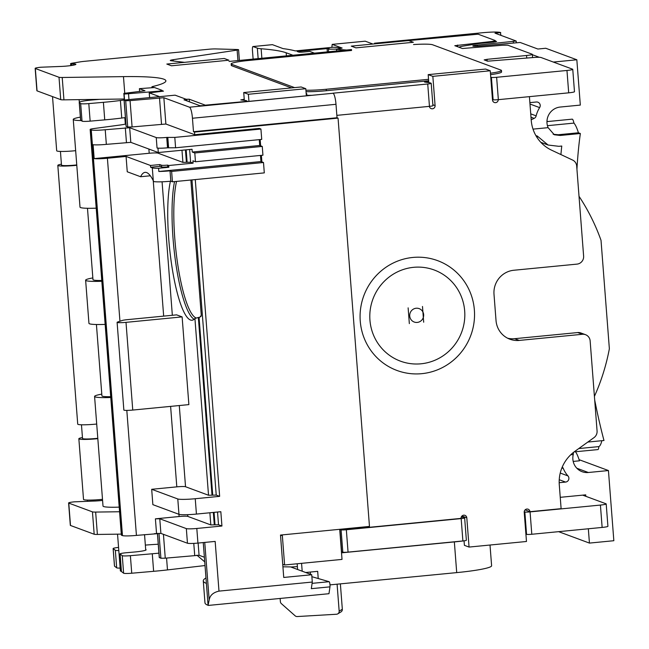 <?xml version="1.0" encoding="UTF-8"?>
<svg xmlns="http://www.w3.org/2000/svg" width="649" height="649" viewBox="0 0 649 649"><rect width="100%" height="100%" fill="white"/><g stroke="black" fill="none" stroke-linecap="round" stroke-linejoin="round"><path stroke-width="0.97" d="M529.414 96.644L531.231 120.292A36.823 35.882 110.3 0 0 551.609 150.195L572.613 160.06A7.366 7.18 -69.7 0 1 576.693 166.039L583.621 256.112A7.366 7.18 -69.7 0 1 577.01 264.119L513.846 270.252A22.098 21.531 110.3 0 0 494.003 294.273L496.031 320.582A22.098 21.531 110.3 0 0 509.887 339.208A22.098 21.531 110.3 0 0 519.249 340.425L582.404 334.284A7.366 7.18 -69.7 0 1 590.144 340.895L597.072 430.96A7.366 7.18 -69.7 0 1 593.973 437.645L574.787 451.412A36.823 35.882 110.3 0 0 559.284 484.803L561.117 508.662L529.965 511.696A2.945 2.872 110.3 0 0 528.116 509.205A2.945 2.872 110.3 0 0 524.222 512.248L526.477 541.485L469.057 547.066L466.809 517.829A2.945 2.872 110.3 0 0 464.96 515.347A2.945 2.872 110.3 0 0 461.066 518.389L345.511 529.616A2.945 2.872 110.3 0 0 345.317 528.765M339.833 529.3A2.945 2.872 110.3 0 0 339.776 530.168L342.023 559.406L284.603 564.987L282.356 535.75A2.945 2.872 110.3 0 0 282.161 534.898M248.932 101.333L248.389 94.275L305.801 88.702L306.344 95.752M429.37 106.363A2.945 2.872 110.3 0 0 431.196 108.634A2.945 2.872 110.3 0 0 435.09 105.592L432.842 76.355L490.255 70.773L492.502 100.011A2.945 2.872 110.3 0 0 494.351 102.493A2.945 2.872 110.3 0 0 498.254 99.67M585.528 334.689L580.863 332.961A7.366 7.18 110.3 0 0 577.748 332.556L514.584 338.697A22.098 21.531 -69.7 0 1 507.607 338.21M493.037 99.711A2.945 2.872 -69.7 0 1 492.534 100.254M428.794 82.61L428.178 74.627L485.598 69.054L490.255 70.773M244.324 100.376L243.724 92.547L301.144 86.974L305.801 88.702M462.12 515.866A2.945 2.872 -69.7 0 1 462.145 516.101L462.234 517.212M469.057 547.066L464.4 545.338L464.051 540.828M525.276 509.725A2.945 2.872 -69.7 0 1 525.309 509.968L529.965 511.696M428.178 74.627L432.842 76.355M243.724 92.547L248.389 94.275M282.721 564.289L284.603 564.987M345.511 529.616L343.662 528.927M341.471 551.577A7.366 0.706 -4.4 0 0 341.463 551.618A7.366 0.706 -4.4 0 0 341.625 551.747L342.818 552.194A4.421 0.422 -4.4 0 0 348.059 552.121L462.891 540.958A4.421 0.422 -4.4 0 0 466.371 540.276L464.643 517.91A4.421 0.422 175.6 0 1 461.171 518.592L346.339 529.754A4.421 0.422 175.6 0 1 341.098 529.827L339.906 529.381A7.366 0.706 175.6 0 1 339.825 529.349M582.688 495.146L606.036 503.794A7.366 0.706 175.6 0 1 606.198 503.924A7.366 0.706 175.6 0 1 600.414 505.068L530.071 511.899L531.799 534.265A4.421 0.422 -4.4 0 1 526.558 534.338L525.909 534.095M531.799 534.265L602.134 527.434A7.366 0.706 -4.4 0 0 607.918 526.29L606.198 503.924M119.57 511.745L95.654 512.077A7.366 0.706 175.6 0 1 92.45 511.874L68.77 503.105A7.366 0.706 175.6 0 1 68.599 502.967L70.319 525.333A7.366 0.706 -4.4 0 0 70.49 525.471L94.178 534.241A7.366 0.706 -4.4 0 0 97.374 534.443L121.29 534.111M154.454 533.648L157.423 533.608M461.252 517.099L462.705 517.261A7.366 0.706 175.6 0 1 463.354 517.391L464.546 517.829A4.421 0.422 175.6 0 1 464.643 517.91M68.599 502.967A7.366 0.706 175.6 0 1 74.392 501.831L93.18 501.085A11.049 1.063 -4.4 0 0 102.574 500.411M530.071 511.899A4.421 0.422 175.6 0 1 524.838 511.972L524.23 511.745M336.847 115.36L429.451 106.355A4.421 0.422 -4.4 0 0 432.924 105.673L431.204 83.307A4.421 0.422 175.6 0 1 427.732 83.989L332.88 93.205M408.74 40.571L478.135 34.194L495.065 40.465A7.366 0.706 175.6 0 1 495.236 40.595A7.366 0.706 175.6 0 1 491.244 41.536L454.803 45.69L462.421 48.513L501.458 45.325A7.366 0.706 175.6 0 1 508.281 45.365L532.172 54.216A7.366 0.706 175.6 0 1 532.334 54.346A7.366 0.706 175.6 0 1 526.55 55.49L487.075 59.319L484.178 59.895L487.594 61.193L533.024 57.55A7.366 0.706 175.6 0 1 541.031 57.501L572.596 69.192A7.366 0.706 175.6 0 1 572.759 69.321A7.366 0.706 175.6 0 1 566.966 70.465L496.631 77.296L498.351 99.662A4.421 0.422 -4.4 0 1 493.118 99.735L492.469 99.492M498.351 99.662L568.694 92.831A7.366 0.706 -4.4 0 0 574.479 91.687L572.759 69.321M153.497 87.445L151.98 86.885L152.426 86.585A92.799 8.924 -4.4 0 0 165.893 80.849A92.799 8.924 -4.4 0 0 123.472 76.623L62.215 77.482A7.366 0.706 175.6 0 1 59.01 77.28L35.33 68.502A7.366 0.706 175.6 0 1 35.16 68.364L36.879 90.73A7.366 0.706 -4.4 0 0 37.05 90.868L60.73 99.646A7.366 0.706 -4.4 0 0 63.935 99.849L124.275 99.005M428.697 81.352L424.535 82.05L429.265 82.658A7.366 0.706 175.6 0 1 429.914 82.788L431.106 83.226A4.421 0.422 175.6 0 1 431.204 83.307M311.187 95.281A4.421 0.422 175.6 0 1 307.658 95.225L306.466 94.778A7.366 0.706 175.6 0 1 306.304 94.649A7.366 0.706 175.6 0 1 306.312 94.608L306.774 93.643L306.174 93.497M243.545 101.852L243.529 101.674A4.421 0.422 175.6 0 0 247.009 100.984A4.421 0.422 175.6 0 0 246.904 100.911L246.182 100.636A7.366 0.706 175.6 0 0 245.533 100.514L240.803 99.897L244.243 99.281M243.529 101.674L205.311 105.17L189.216 99.2L186.117 99.248M158.883 96.377L149.213 92.88L163.475 91.144L162.047 90.617M35.16 68.364A7.366 0.706 175.6 0 1 40.952 67.228L59.74 66.482A11.049 1.063 -4.4 0 0 75.892 64.3A11.049 1.063 -4.4 0 0 73.037 63.813L70.603 63.602L71.804 63.245L80.654 61.793A7.366 0.706 175.6 0 1 84.029 61.371L208.848 49.243A7.366 0.706 175.6 0 1 215.776 48.926L237.583 49.527L238.572 49.689L237.128 50.087L173.178 59.7A7.366 0.706 -4.4 0 0 170.306 60.487A7.366 0.706 -4.4 0 0 171.06 60.738L184.47 62.345M351.539 49.543L229 61.452M496.631 77.296A4.421 0.422 175.6 0 1 491.398 77.369L490.741 77.126M189.216 99.2L189.419 101.812M482.734 42.615L482.775 43.126M408.692 40.562L351.279 46.136L355.936 47.864L413.356 42.282L408.692 40.562M224.246 58.483L166.825 64.056L171.482 65.784L228.902 60.211L224.246 58.483M413.6 267.323A48.61 47.361 110.3 0 0 370.279 309.484A48.61 47.361 110.3 0 0 400.425 361.144A48.61 47.361 110.3 0 0 421.023 363.797A48.61 47.361 110.3 0 0 464.343 321.636A48.61 47.361 110.3 0 0 434.197 269.984A48.61 47.361 110.3 0 0 413.6 267.323M412.837 257.45A58.548 57.047 110.3 0 0 360.657 308.243A58.548 57.047 110.3 0 0 396.969 370.465A58.548 57.047 110.3 0 0 421.785 373.67A58.548 57.047 110.3 0 0 473.965 322.877A58.548 57.047 110.3 0 0 437.653 260.655A58.548 57.047 110.3 0 0 412.837 257.45M97.821 438.659A14.732 1.42 -4.4 0 1 96.644 438.773A14.732 1.42 175.6 0 1 78.854 438.756L83.518 499.422A14.732 1.42 -4.4 0 0 83.851 499.681A14.732 1.42 -4.4 0 0 102.493 499.324M78.854 438.756A14.732 1.42 175.6 0 1 82.447 437.54M81.466 424.787L82.52 438.473A11.049 1.063 -4.4 0 0 82.772 438.667A11.049 1.063 -4.4 0 0 97.796 438.286M76.785 165.292A14.732 1.42 -4.4 0 1 75.609 165.414A14.732 1.42 175.6 0 1 57.818 165.39L77.726 424.138A14.732 1.42 175.6 0 0 95.517 424.154A14.732 1.42 -4.4 0 0 96.701 424.04M57.818 165.39A14.732 1.42 175.6 0 1 61.412 164.173M60.438 151.428L61.485 165.106A11.049 1.063 -4.4 0 0 61.736 165.308A11.049 1.063 -4.4 0 0 76.76 164.919M52.52 96.604L56.69 150.771A14.732 1.42 175.6 0 0 74.481 150.795A14.732 1.42 -4.4 0 0 75.665 150.673M81.32 120.584A25.773 2.474 175.6 0 1 73.256 119.408A25.773 2.474 175.6 0 1 80.362 117.136M96.206 208.175A25.773 2.474 175.6 0 1 80.005 207.12L73.256 119.408M87.485 208.288L92.977 279.646A18.415 1.769 -4.4 0 0 93.391 279.979A18.415 1.769 -4.4 0 0 101.771 280.482M101.828 281.268A25.773 2.474 175.6 0 1 85.627 280.214A25.773 2.474 175.6 0 1 92.839 277.918M105.154 324.395A25.773 2.474 175.6 0 1 88.945 323.34L85.627 280.214M96.425 324.5L101.917 395.866A18.415 1.769 -4.4 0 0 102.331 396.19A18.415 1.769 -4.4 0 0 110.711 396.693M110.776 397.488A25.773 2.474 175.6 0 1 94.576 396.425A25.773 2.474 175.6 0 1 101.779 394.138M119.213 507.12A25.773 2.474 175.6 0 1 103.013 506.066L94.576 396.425M121.387 571.307A13.442 1.29 175.6 0 1 120.373 570.901L117.542 534.168M594.419 396.385A206.22 200.93 -69.7 0 0 609.362 348.748L601.023 240.341A206.22 200.93 -69.7 0 0 579.022 196.29M422.483 306.466L423.692 322.22M416.147 308.243A7.147 6.961 -69.7 0 1 423.651 314.651A7.147 6.961 -69.7 0 1 417.234 322.423A7.147 6.961 -69.7 0 1 409.73 316.006A7.147 6.961 -69.7 0 1 416.147 308.243M409.341 323.616L408.132 307.861M124.064 100.027L120.406 100.498A45.665 4.389 175.6 0 1 103.394 102.323L88.799 103.597A7.366 0.706 175.6 0 1 80.679 103.589L79.316 102.534A14.732 1.42 175.6 0 1 79.227 102.396A14.732 1.42 175.6 0 1 92.263 99.978L99.5 99.346M79.227 102.396L80.573 119.935A14.732 1.42 -4.4 0 0 80.671 120.081L82.025 121.136A7.366 0.706 -4.4 0 0 90.146 121.144L104.74 119.87A45.665 4.389 -4.4 0 0 121.752 118.045L125.411 117.566M114.508 566.001A7.366 0.706 -4.4 0 0 114.475 566.074A7.366 0.706 -4.4 0 0 114.516 566.147L116.682 567.834A7.366 0.706 -4.4 0 0 120.154 568.094M121.436 571.38A7.366 0.706 -4.4 0 0 121.404 571.461A7.366 0.706 -4.4 0 0 121.444 571.534L123.61 573.213A7.366 0.706 -4.4 0 0 131.739 573.221L153.626 571.315A51.555 4.957 -4.4 0 0 167.483 569.911L205.019 565.547M158.924 553.151A51.555 4.957 175.6 0 1 152.28 553.767L130.384 555.682A7.366 0.706 175.6 0 1 122.263 555.674L120.097 553.986A7.366 0.706 175.6 0 1 120.049 553.922A7.366 0.706 175.6 0 1 126.563 552.713L133.864 552.072A13.848 1.33 -4.4 0 0 146.114 549.808A13.848 1.33 -4.4 0 0 145.684 549.516M118.808 550.547A7.366 0.706 175.6 0 1 115.335 550.287L113.169 548.608A7.366 0.706 175.6 0 1 113.121 548.535A7.366 0.706 175.6 0 1 118.564 547.432M145.344 545.095A51.555 4.957 175.6 0 1 155.833 544.365L158.234 544.219M337.091 584.189L339.167 611.155A2.945 2.88 58.8 0 1 336.498 614.246L297.242 616.55A2.945 2.88 58.8 0 1 295.133 615.812L281.382 603.651A2.945 2.88 58.8 0 1 280.376 601.639L280.133 598.451M340.376 583.873L342.331 609.241A2.945 2.88 -121.2 0 1 340.968 611.926L337.805 613.849M490.011 545.03L491.609 565.75A44.189 4.251 -4.4 0 1 456.709 572.613L330 584.871M464.051 540.852A44.189 4.251 175.6 0 1 454.349 541.915L341.52 552.834M318.205 578.259L317.677 571.339L305.679 572.499M310.49 574.284L310.319 572.053M282.915 566.812L290.598 566.91L311.723 574.738L312.291 582.048L218.989 591.117C213.148 592.472 209.878 595.449 209.181 600.033L208.078 605.306A137.872 13.256 -4.4 0 1 204.97 602.824L203.283 580.896A137.872 13.256 175.6 0 1 205.976 577.975M282.356 535.75L280.498 535.06L283.735 577.456L311.723 574.738M280.473 535.068L369.468 526.42L338.056 118.126L194.513 132.08L194.716 134.708L259.308 128.429L260.922 129.029L174.8 137.401L166.72 137.426A8.835 0.852 175.6 0 1 156.247 137.572L129.678 127.731L105.219 129.743A11.787 1.136 175.6 0 1 91.249 129.938L90.316 129.597A7.366 0.706 175.6 0 1 90.154 129.459L121.363 535.117A7.366 0.706 -4.4 0 0 121.533 535.255L122.466 535.595A11.787 1.136 -4.4 0 0 136.428 535.401L160.895 533.389L187.456 543.229A8.835 0.852 -4.4 0 0 197.937 543.083L215.16 541.412L218.989 591.117M124.543 99.832L124.105 94.097L157.399 91.29A5.89 0.568 175.6 0 0 162.031 90.381A5.89 0.568 175.6 0 0 161.893 90.276L154.535 87.542L139.405 88.653L144.987 90.755L123.837 93.391L124.34 99.889L123.837 93.391M139.624 91.566L139.405 88.653M124.105 94.097L123.845 93.399M338.056 118.126L337.026 117.753L335.995 104.302A10.311 2.093 -95.5 0 0 333.034 93.261L204.346 105.665L199.973 105.722L183.975 99.8L186.847 99.516L186.953 100.903M186.847 99.516L175.1 95.168L124.064 100.051L126.084 126.36L127.723 127.009L132.088 126.944L165.876 124.024L194.716 134.708M124.064 100.051L125.695 100.692L130.06 100.636L163.856 97.715L189.492 107.207A10.311 2.093 84.5 0 1 192.453 118.248L193.483 131.698L337.026 117.753M221.934 526.023L196.809 528.464A8.835 0.852 175.6 0 1 186.336 528.611L159.768 518.77L155.403 518.835L179.092 516.531A7.366 0.706 175.6 0 1 187.821 516.409L210.811 524.927L218.51 524.757L221.934 526.023L220.83 511.704L196.428 514.073A14.732 1.42 -4.4 0 1 178.962 514.316L152.864 504.646L151.688 489.297L176.804 486.855A7.366 0.706 175.6 0 1 185.533 486.734L208.524 495.252L216.231 495.082L219.646 496.347L195.244 498.724A14.732 1.42 175.6 0 1 177.785 498.967L151.688 489.297M219.646 496.347L195.276 179.595M260.16 139.559L260.647 145.83L262.261 146.423L194.797 152.977L195.471 161.755L192.923 160.806L193.102 163.15L168.699 165.519L168.837 167.272L158.583 168.269L158.835 171.482L260.955 161.56L261.88 161.909L261.377 155.346M105.219 129.743L106.347 144.362A11.787 1.136 -4.4 0 1 93.107 144.719L94.17 158.607A11.787 1.136 175.6 0 0 107.41 158.251L126.068 156.433L127.253 171.782L140.598 176.731L150.341 175.782M106.347 144.362L130.806 142.35L158.299 152.539L157.975 148.297L157.042 147.956A8.835 0.852 -4.4 0 0 159.127 148.183A8.835 0.852 -4.4 0 0 167.523 147.81L175.595 147.777L261.725 139.405L260.922 129.029M194.797 152.977L192.25 152.036L192.031 149.262L158.299 152.539M90.154 129.459A7.366 0.706 175.6 0 1 93.699 128.575L120.097 125.022A14.732 1.42 -4.4 0 0 125.898 123.951M194.513 132.08L193.483 131.698M159.127 148.183L157.975 148.297M192.25 152.036L259.714 145.481L259.267 139.649M260.647 145.83L259.714 145.481M193.102 163.15L190.619 162.226L187.123 162.274L186.166 149.83M94.17 158.607L149.205 153.261A7.366 0.706 175.6 0 1 157.934 153.14L182.913 162.396L187.123 162.274M168.699 165.519L167.612 165.114A5.151 0.495 175.6 0 1 161.504 165.203L159.792 164.57L150.463 165.471L126.068 156.433M260.955 161.56L260.476 155.435M195.471 161.755L262.934 155.2L262.261 146.423M158.835 171.482A14.732 1.42 175.6 0 0 170.014 170.833L171.628 171.433L172.431 181.809L264.297 172.885L263.502 162.51L171.628 171.433M261.88 161.909L263.502 162.51M170.014 170.833L170.817 181.209L172.431 181.809M158.583 168.269A14.732 1.42 175.6 0 1 152.304 167.864L150.6 167.231L150.463 165.471M170.817 181.209A14.732 1.42 -4.4 0 1 153.756 181.566L153.302 180.787A75.86 15.43 -95.5 0 0 146.633 172.577A75.86 15.43 -95.5 0 0 145.092 172.358A75.86 15.43 -95.5 0 0 140.598 176.731M212.734 495.13L199.065 317.393L199.795 317.296L201.279 315.349L190.863 180.016M200.955 316.477L201.214 315.909M199.065 317.393L198.343 317.466L212.02 495.203M170.419 181.249A75.86 15.43 -95.5 0 0 171.953 266.763A75.86 15.43 -95.5 0 0 192.055 320.225A75.86 15.43 -95.5 0 0 194.927 318.472L198.343 317.466M126.003 322.35A7.366 0.706 -4.4 0 1 117.104 322.342A7.366 0.706 -4.4 0 1 117.558 322.058L122.199 320.484A7.366 0.706 -4.4 0 1 127.537 319.632L176.625 314.862L182.126 316.899L188.875 404.611L132.753 410.063L126.003 322.35L182.126 316.899M168.837 167.272L167.75 166.866A5.151 0.495 -4.4 0 1 161.633 166.955L159.93 166.322L150.6 167.231M159.792 164.57L159.93 166.322M167.612 165.114L167.75 166.866M117.104 322.342L123.854 410.046A7.366 0.706 -4.4 0 0 132.753 410.063M167.442 137.361L168.237 147.737M167.815 137.499L168.61 147.875M174.8 137.401L175.595 147.777M208.394 605.42L328.97 593.705L329.976 586.85L311.317 588.667L312.291 582.048M311.877 576.685L329.148 581.699A2.945 0.6 -95.5 0 1 329.862 583.719A2.945 0.6 -95.5 0 1 329.976 586.85M196.898 555.179L204.735 561.872M159.338 557.523L160.903 558.245L165.268 558.181L199.065 555.268L204.378 557.24M203.283 580.896A137.872 13.256 175.6 0 0 206.39 583.378L203.251 542.572M560.241 497.321L585.722 494.846L585.836 496.307M579.086 459.679L608.438 470.549L613.84 540.714L589.438 543.091L558.594 531.661M573.189 461.423L579.443 460.814A38.299 7.788 -95.5 0 0 575.485 451.753M608.438 470.549L588.343 472.504A14.732 14.351 110.3 0 1 573.262 454.535L570.739 454.779M559.178 482.702L565.587 482.077A3.683 3.586 110.3 0 0 567.972 475.92A26.512 25.83 -69.7 0 1 563.291 468.456A3.683 3.586 110.3 0 0 562.245 467.045M588.335 528.773L589.438 543.091M272.264 44.684A4.421 0.9 -95.5 0 1 272.345 44.659A4.421 0.9 -95.5 0 1 272.434 44.667L283.086 48.618A207.688 19.965 175.6 0 1 295.311 50.914L333.448 47.215L342.104 47.994L337.042 49.137L328.759 49.178A4.421 0.422 -4.4 0 0 329.465 48.886A4.421 0.422 -4.4 0 0 328.783 48.716L327.088 48.586L327.339 51.896M500.947 35.354L500.363 32.45C497.621 31.833 491.796 31.915 482.897 32.693L374.522 43.223L375.925 43.743M374.562 43.872L374.522 43.223M327.088 48.586L297.169 51.49L298.84 52.066A4.421 0.422 -4.4 0 0 304.065 51.985L309.808 51.425L314.457 53.153M495.26 40.968L496.59 41.487L493.694 42.063L481.006 43.296A7.366 0.706 175.6 0 0 477.623 43.718L463.605 46.022A14.732 1.42 175.6 0 0 458.94 47.223M506.48 45.17L503.04 45.227M532.367 54.711L539.368 57.307M553.346 62.061L576.831 59.773L545.76 48.261L537.867 49.032L520.157 42.469L479.903 46.014A5.89 0.568 -4.4 0 1 472.788 46.006A5.89 0.568 -4.4 0 1 477.421 45.097L477.51 46.201M500.736 32.588L494.992 33.148L516.198 41.041L477.421 45.097M574.138 451.882L597.916 449.579A7.366 1.501 -95.5 0 0 598.824 446.609A38.299 7.788 -95.5 0 0 601.834 440.703M587.816 442.066L603.976 440.493A220.944 44.935 84.5 0 1 594.695 400.019M576.937 169.284A220.944 44.935 84.5 0 1 580.36 133.507L578.413 132.785A38.299 7.788 -95.5 0 0 573.927 123.099A7.366 1.501 -95.5 0 0 572.199 119.156L546.953 121.614M547.975 121.509L546.969 121.136M573.44 452.426L573.262 454.535M533.007 129.127L548.105 127.658L554.311 134.765L560.257 135.463L580.36 133.507M537.169 135.949L548.121 145.035L558.894 146.317L561.766 146.041A220.944 44.935 -95.5 0 0 560.914 154.567M536.593 135.803L535.944 135.698M531.19 119.797L534.159 118.369A3.683 3.586 110.3 0 0 536.163 115.863A26.512 25.83 -69.7 0 1 539.635 107.612A3.683 3.586 110.3 0 0 536.342 101.998L529.876 102.631M253.118 59.108A55.238 11.236 -95.5 0 0 253.029 57.899L252.461 50.59A4.421 0.9 84.5 0 1 252.964 46.541A4.421 0.9 84.5 0 1 253.061 46.55L257.345 48.14L258.148 58.621M292.918 55.238L291.036 54.54L291.101 55.416M261.863 58.256L261.133 48.756A195.909 18.837 -4.4 0 1 286.168 52.78L291.036 54.54M261.133 48.756A29.456 2.831 175.6 0 1 257.345 48.14M328.597 51.774L328.402 49.259M548.105 127.658A14.732 14.351 110.3 0 1 560.225 107.044L580.32 105.089L576.831 59.773M578.413 132.785L558.318 134.741L553.175 134.27M573.927 123.099L547.432 125.679M598.824 446.609L578.762 448.556M294.573 87.607L231.652 64.3A22.098 2.125 175.6 0 1 231.158 63.902L231.271 65.362A22.098 2.125 -4.4 0 0 231.766 65.76L291.539 87.907M306.036 91.687A22.098 2.125 -4.4 0 0 326.317 90.722L428.648 80.776M490.555 74.659A22.098 2.125 -4.4 0 0 501.58 71.958L501.466 70.498A22.098 2.125 175.6 0 1 490.441 73.199M231.158 63.902A22.098 2.125 175.6 0 1 248.526 60.479L351.612 50.468M413.535 44.562A22.098 2.125 175.6 0 1 432.615 44.773L500.971 70.1A22.098 2.125 175.6 0 1 501.466 70.498M305.922 90.227A22.098 2.125 175.6 0 0 326.204 89.262L428.535 79.316M331.85 47.369L332.183 44.383L365.2 41.179L372.915 44.035M332.183 44.383L342.128 48.067L336.507 49.34L336.636 50.995M336.507 49.34L346.647 50.022M582.404 334.284L577.748 332.556M514.584 338.697L519.249 340.425M432.859 104.765L435.09 105.592M466.809 517.829L462.145 516.101M462.891 540.958L461.171 518.592M346.339 529.754L348.059 552.121M342.818 552.194L341.098 529.827M339.906 529.381L341.625 551.747M95.654 512.077L97.374 534.443M94.178 534.241L92.45 511.874M68.77 503.105L70.49 525.471M602.134 527.434L600.414 505.068M526.558 534.338L524.838 511.972M429.451 106.355L427.732 83.989M306.466 94.778L306.539 95.736M243.7 99.329L243.773 100.319M149.278 92.929L149.611 97.277M151.98 86.885L152.02 87.469M124.738 93.083L123.472 76.623M62.215 77.482L63.935 99.849M60.73 99.646L59.01 77.28M35.33 68.502L37.05 90.868M73.142 65.225L73.037 63.813M71.552 63.764L71.682 65.468M237.94 60.584L237.128 50.087M173.178 59.7L173.275 61.006M491.309 42.29L491.244 41.536M457.618 45.049L457.748 46.777M526.745 58.102L526.55 55.49M487.075 59.319L487.204 61.047M568.694 92.831L566.966 70.465M493.118 99.735L491.398 77.369M427.431 81.482L427.504 82.464M79.316 102.534L80.671 120.081M82.025 121.136L80.679 103.589M88.799 103.597L90.146 121.144M104.74 119.87L103.394 102.323M120.406 100.498L121.752 118.045M297.388 566.618L290.833 566.999M339.167 611.155L342.331 609.241M166.566 558.059L167.483 569.911M153.626 571.315L152.28 553.767M130.384 555.682L131.739 573.221M123.61 573.213L122.263 555.674M120.097 553.986L121.444 571.534M116.682 567.834L115.335 550.287M113.169 548.608L114.516 566.147M456.709 572.613L454.349 541.915M301.574 563.34L302.183 571.201M189.492 107.207L333.034 93.261M196.809 528.464L197.937 543.083M195.244 498.724L196.428 514.073M187.456 543.229L186.336 528.611M159.768 518.77L160.895 533.389M156.531 533.446L155.403 518.835M107.41 158.251L119.951 321.247M126.815 410.387L136.428 535.401M176.804 486.855L170.614 406.379M163.67 316.12L153.245 180.673M179.092 516.531L178.913 514.3M122.466 535.595L91.249 129.938M126.441 142.407L125.314 127.788M129.678 127.731L130.806 142.35M128.551 94.097L128.948 99.289M157.431 91.728L157.399 91.29M90.316 129.597L121.533 535.255M124.146 100.116L126.166 126.433M127.723 127.009L125.695 100.692M130.06 100.636L132.088 126.944M161.512 124.089L159.492 97.772M163.856 97.715L165.876 124.024M335.995 104.302L192.453 118.248M166.72 137.426L167.523 147.81M157.042 147.956L156.247 137.572M189.638 149.489L190.619 162.226M185.452 149.903L186.409 162.347M182.913 162.396L181.98 150.235M157.877 152.377L157.934 153.14M149.205 153.261L148.881 149.043M152.304 167.864L153.302 180.787M191.982 179.911L216.231 495.082M208.524 495.252L194.927 318.472M162.072 181.801L172.342 315.276M179.286 405.536L185.533 486.734M161.633 166.955L161.504 165.203M194.14 319.267A75.86 15.43 84.5 0 1 175.595 261.896A75.86 15.43 84.5 0 1 174.557 181.606M201.279 315.349A74.384 15.13 84.5 0 1 199.624 317.329M196.006 317.929A74.384 15.13 84.5 0 1 177.307 261.49A74.384 15.13 84.5 0 1 176.552 181.412M178.962 514.316L177.785 498.967M213.343 512.426L214.3 524.879M215.022 524.806L214.065 512.361M210.811 524.927L209.878 512.767M187.683 514.657L187.821 516.409M217.537 512.02L218.51 524.757M312.096 583.354L329.148 581.699M157.48 533.373L159.354 557.669M160.903 558.245L158.981 533.291M163.434 534.33L165.268 558.181M194.7 555.325L193.775 543.391M198.123 543.067L199.065 555.268M209.181 600.033L204.751 542.426M206.39 583.378L208.078 605.306M576.839 468.237L588.343 472.504M567.972 475.92L560.233 473.048M563.291 468.456L561.872 467.929M328.816 49.162L328.783 48.716M534.159 118.369L530.996 117.201M272.434 44.667L253.061 46.55M286.168 52.78L286.412 55.871M492.477 99.678L492.932 99.841M530.736 113.851L536.163 115.863M529.982 104.035L539.635 107.612M558.318 134.741L560.257 135.463M513.391 42.761L513.31 41.609M536.252 136.225L538.483 137.053M565.587 482.077L559.235 479.725M231.652 64.3L231.766 65.76M326.204 89.262L326.317 90.722M339.776 529.689L341.463 551.618M306.304 94.649L306.385 95.752M247.009 100.984L247.05 101.512M149.554 97.285L149.213 92.88M151.89 86.812L151.947 87.477M70.603 63.602L70.757 65.606M239.4 60.446L238.572 49.689M495.236 40.595L495.333 41.861M532.334 54.346L532.586 57.591M87.445 500.079L87.534 501.231M79.121 99.63L79.324 102.218M124.827 117.647L125.322 124.105M144.54 534.614L145.733 550.157M121.404 571.461L120.049 553.922M114.475 566.074L113.121 548.535M297.169 563.762L297.615 569.514M162.031 90.381L162.096 91.274M159.265 557.605L157.407 533.373M272.345 44.659L252.964 46.541M516.198 41.041L516.312 42.485M548.121 145.035L540.836 142.334"/></g></svg>
